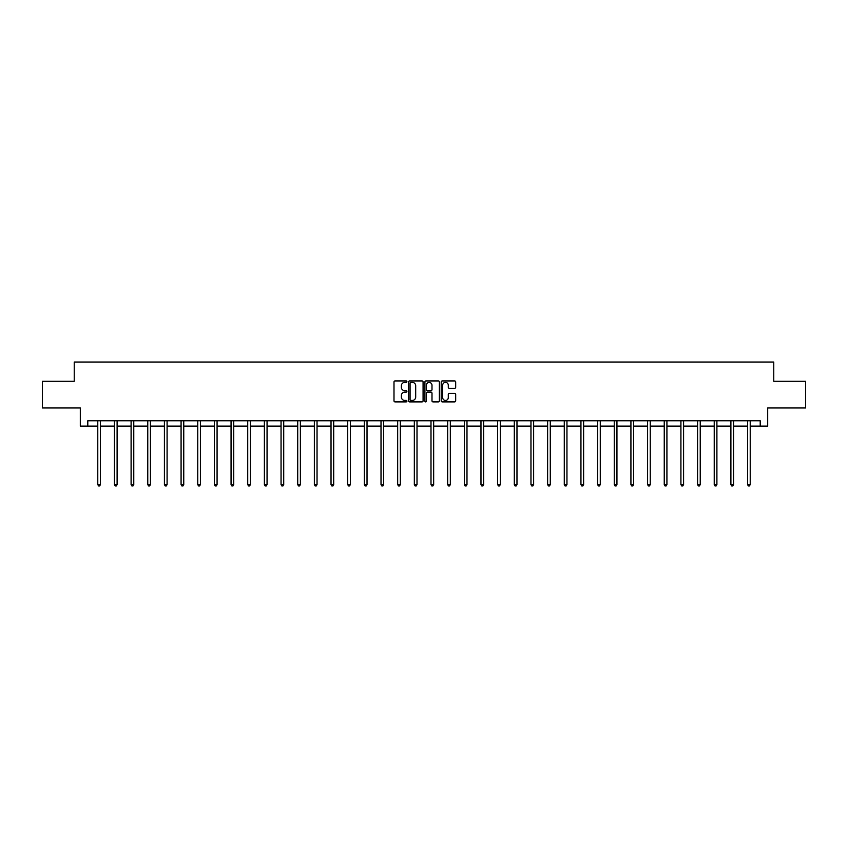 <?xml version="1.0" encoding="UTF-8"?>
<svg xmlns="http://www.w3.org/2000/svg" width="848" height="848" viewBox="0 0 848 848"><rect width="100%" height="100%" fill="white"/><g stroke="black" fill="none" stroke-linecap="round" stroke-linejoin="round"><path stroke-width="1.27" d="M406.913 381.664A0.731 0.731 0 0 0 406.181 380.932L395.041 380.932A1.049 1.049 0 0 0 393.991 381.982L393.991 400.85A1.049 1.049 0 0 0 395.041 401.899L406.181 401.899A0.731 0.731 0 0 0 406.913 401.168A0.731 0.731 0 0 0 406.181 400.426L404.74 400.426A3.35 3.35 0 0 1 401.38 397.076L401.38 395.507A3.35 3.35 0 0 1 404.74 392.147L406.181 392.147A0.731 0.731 0 0 0 406.913 391.416A0.731 0.731 0 0 0 406.181 390.684L404.74 390.684A3.35 3.35 0 0 1 401.38 387.324L401.38 385.755A3.35 3.35 0 0 1 404.74 382.395L406.181 382.395A0.731 0.731 0 0 0 406.913 381.664M454.634 388.32A1.049 1.049 0 0 0 455.683 387.271L455.683 381.982A1.049 1.049 0 0 0 454.634 380.932L442.264 380.932A1.049 1.049 0 0 0 441.214 381.982L441.214 400.85A1.049 1.049 0 0 0 442.264 401.899L454.634 401.899A1.049 1.049 0 0 0 455.683 400.85L455.683 394.458A1.049 1.049 0 0 0 454.634 393.408L449.345 393.408A1.049 1.049 0 0 0 448.295 394.458L448.295 397.627A2.809 2.809 0 0 1 445.486 400.426A2.809 2.809 0 0 1 442.688 397.627L442.688 385.204A2.809 2.809 0 0 1 445.486 382.395A2.809 2.809 0 0 1 448.295 385.204L448.295 387.271A1.049 1.049 0 0 0 449.345 388.32L454.634 388.32M87.789 426.131L87.789 420.788L760.211 420.788L760.211 426.131L767.684 426.131L767.684 407.973L805.6 407.973L805.6 381.271L773.768 381.271L773.768 362.043L74.232 362.043L74.232 381.271L42.4 381.271L42.4 407.973L80.316 407.973L80.316 426.131L97.774 426.131M423.078 381.982A1.049 1.049 0 0 0 422.039 380.932L409.669 380.932A1.049 1.049 0 0 0 408.619 381.982L408.619 400.85A1.049 1.049 0 0 0 409.669 401.899L422.039 401.899A1.049 1.049 0 0 0 423.078 400.85L423.078 381.982M425.961 380.932L438.331 380.932A1.049 1.049 0 0 1 439.381 381.982L439.381 400.85A1.049 1.049 0 0 1 438.331 401.899L433.042 401.899A1.049 1.049 0 0 1 431.992 400.85L431.992 393.196A1.049 1.049 0 0 0 430.943 392.147L427.434 392.147A1.049 1.049 0 0 0 426.385 393.196L426.385 401.168A0.731 0.731 0 0 1 425.654 401.899A0.731 0.731 0 0 1 424.922 401.168L424.922 381.982A1.049 1.049 0 0 1 425.961 380.932M100.446 426.131L114.438 426.131M117.109 426.131L131.101 426.131M133.772 426.131L147.764 426.131M150.425 426.131L164.417 426.131M167.088 426.131L181.08 426.131M183.751 426.131L197.743 426.131M200.414 426.131L214.406 426.131M217.077 426.131L231.059 426.131M233.73 426.131L247.722 426.131M250.393 426.131L264.385 426.131M267.056 426.131L281.048 426.131M283.72 426.131L297.712 426.131M300.383 426.131L314.364 426.131M317.035 426.131L331.027 426.131M333.699 426.131L347.691 426.131M350.362 426.131L364.354 426.131M367.025 426.131L381.017 426.131M383.678 426.131L397.67 426.131M400.341 426.131L414.333 426.131M417.004 426.131L430.996 426.131M433.667 426.131L447.659 426.131M450.33 426.131L464.322 426.131M466.983 426.131L480.975 426.131M483.646 426.131L497.638 426.131M500.309 426.131L514.301 426.131M516.973 426.131L530.965 426.131M533.636 426.131L547.617 426.131M550.288 426.131L564.28 426.131M566.952 426.131L580.944 426.131M583.615 426.131L597.607 426.131M600.278 426.131L614.27 426.131M616.941 426.131L630.923 426.131M633.594 426.131L647.586 426.131M650.257 426.131L664.249 426.131M666.92 426.131L680.912 426.131M683.583 426.131L697.575 426.131M700.236 426.131L714.228 426.131M716.899 426.131L730.891 426.131M733.562 426.131L747.554 426.131M750.226 426.131L760.211 426.131M410.814 382.395A0.731 0.731 0 0 0 410.082 383.137L410.082 399.694A0.731 0.731 0 0 0 410.814 400.426L412.34 400.426A3.35 3.35 0 0 0 415.69 397.076L415.69 385.755A3.35 3.35 0 0 0 412.34 382.395L410.814 382.395M431.992 385.257A2.809 2.809 0 0 0 429.194 382.448A2.809 2.809 0 0 0 426.385 385.257L426.385 389.635A1.049 1.049 0 0 0 427.434 390.684L430.943 390.684A1.049 1.049 0 0 0 431.992 389.635L431.992 385.257M100.583 420.788L100.52 420.947A1.071 1.071 174 0 0 100.446 421.339L100.446 484.568L97.774 484.568L97.774 421.339A1.071 1.071 174 0 0 97.7 420.947L97.637 420.788M100.446 484.568L99.651 485.957L98.58 485.957L97.774 484.568M117.247 420.788L117.183 420.947A1.071 1.071 174 0 0 117.109 421.339L117.109 484.568L114.438 484.568L114.438 421.339A1.071 1.071 174 0 0 114.363 420.947L114.3 420.788M117.109 484.568L116.303 485.957L115.243 485.957L114.438 484.568M133.91 420.788L133.846 420.947A1.071 1.071 174 0 0 133.772 421.339L133.772 484.568L131.101 484.568L131.101 421.339A1.071 1.071 174 0 0 131.016 420.947L130.963 420.788M133.772 484.568L132.966 485.957L131.896 485.957L131.101 484.568M150.573 420.788L150.509 420.947A1.071 1.071 174 0 0 150.425 421.339L150.425 484.568L147.764 484.568L147.764 421.339A1.071 1.071 174 0 0 147.679 420.947L147.616 420.788M150.425 484.568L149.63 485.957L148.559 485.957L147.764 484.568M167.226 420.788L167.173 420.947A1.071 1.071 174 0 0 167.088 421.339L167.088 484.568L164.417 484.568L164.417 421.339A1.071 1.071 174 0 0 164.342 420.947L164.279 420.788M167.088 484.568L166.293 485.957L165.222 485.957L164.417 484.568M183.889 420.788L183.825 420.947A1.071 1.071 174 0 0 183.751 421.339L183.751 484.568L181.08 484.568L181.08 421.339A1.071 1.071 174 0 0 181.006 420.947L180.942 420.788M183.751 484.568L182.945 485.957L181.885 485.957L181.08 484.568M200.552 420.788L200.488 420.947A1.071 1.071 174 0 0 200.414 421.339L200.414 484.568L197.743 484.568L197.743 421.339A1.071 1.071 174 0 0 197.669 420.947L197.605 420.788M200.414 484.568L199.609 485.957L198.538 485.957L197.743 484.568M217.215 420.788L217.152 420.947A1.071 1.071 174 0 0 217.077 421.339L217.077 484.568L214.406 484.568L214.406 421.339A1.071 1.071 174 0 0 214.321 420.947L214.258 420.788M217.077 484.568L216.272 485.957L215.201 485.957L214.406 484.568M233.878 420.788L233.815 420.947A1.071 1.071 174 0 0 233.73 421.339L233.73 484.568L231.059 484.568L231.059 421.339A1.071 1.071 174 0 0 230.985 420.947L230.921 420.788M233.73 484.568L232.935 485.957L231.864 485.957L231.059 484.568M250.531 420.788L250.467 420.947A1.071 1.071 174 0 0 250.393 421.339L250.393 484.568L247.722 484.568L247.722 421.339A1.071 1.071 174 0 0 247.648 420.947L247.584 420.788M250.393 484.568L249.598 485.957L248.528 485.957L247.722 484.568M267.194 420.788L267.131 420.947A1.071 1.071 174 0 0 267.056 421.339L267.056 484.568L264.385 484.568L264.385 421.339A1.071 1.071 174 0 0 264.311 420.947L264.247 420.788M267.056 484.568L266.251 485.957L265.191 485.957L264.385 484.568M283.857 420.788L283.794 420.947A1.071 1.071 174 0 0 283.72 421.339L283.72 484.568L281.048 484.568L281.048 421.339A1.071 1.071 174 0 0 280.974 420.947L280.911 420.788M283.72 484.568L282.914 485.957L281.843 485.957L281.048 484.568M300.521 420.788L300.457 420.947A1.071 1.071 174 0 0 300.383 421.339L300.383 484.568L297.712 484.568L297.712 421.339A1.071 1.071 174 0 0 297.627 420.947L297.563 420.788M300.383 484.568L299.577 485.957L298.507 485.957L297.712 484.568M317.184 420.788L317.12 420.947A1.071 1.071 174 0 0 317.035 421.339L317.035 484.568L314.364 484.568L314.364 421.339A1.071 1.071 174 0 0 314.29 420.947L314.226 420.788M317.035 484.568L316.24 485.957L315.17 485.957L314.364 484.568M333.836 420.788L333.773 420.947A1.071 1.071 174 0 0 333.699 421.339L333.699 484.568L331.027 484.568L331.027 421.339A1.071 1.071 174 0 0 330.953 420.947L330.89 420.788M333.699 484.568L332.904 485.957L331.833 485.957L331.027 484.568M350.5 420.788L350.436 420.947A1.071 1.071 174 0 0 350.362 421.339L350.362 484.568L347.691 484.568L347.691 421.339A1.071 1.071 174 0 0 347.616 420.947L347.553 420.788M350.362 484.568L349.556 485.957L348.496 485.957L347.691 484.568M367.163 420.788L367.099 420.947A1.071 1.071 174 0 0 367.025 421.339L367.025 484.568L364.354 484.568L364.354 421.339A1.071 1.071 174 0 0 364.28 420.947L364.216 420.788M367.025 484.568L366.219 485.957L365.149 485.957L364.354 484.568M383.826 420.788L383.762 420.947A1.071 1.071 174 0 0 383.678 421.339L383.678 484.568L381.017 484.568L381.017 421.339A1.071 1.071 174 0 0 380.932 420.947L380.869 420.788M383.678 484.568L382.883 485.957L381.812 485.957L381.017 484.568M400.479 420.788L400.426 420.947A1.071 1.071 174 0 0 400.341 421.339L400.341 484.568L397.67 484.568L397.67 421.339A1.071 1.071 174 0 0 397.595 420.947L397.532 420.788M400.341 484.568L399.546 485.957L398.475 485.957L397.67 484.568M417.142 420.788L417.078 420.947A1.071 1.071 174 0 0 417.004 421.339L417.004 484.568L414.333 484.568L414.333 421.339A1.071 1.071 174 0 0 414.259 420.947L414.195 420.788M417.004 484.568L416.198 485.957L415.138 485.957L414.333 484.568M433.805 420.788L433.741 420.947A1.071 1.071 174 0 0 433.667 421.339L433.667 484.568L430.996 484.568L430.996 421.339A1.071 1.071 174 0 0 430.922 420.947L430.858 420.788M433.667 484.568L432.862 485.957L431.802 485.957L430.996 484.568M450.468 420.788L450.405 420.947A1.071 1.071 174 0 0 450.33 421.339L450.33 484.568L447.659 484.568L447.659 421.339A1.071 1.071 174 0 0 447.574 420.947L447.521 420.788M450.33 484.568L449.525 485.957L448.454 485.957L447.659 484.568M467.131 420.788L467.068 420.947A1.071 1.071 174 0 0 466.983 421.339L466.983 484.568L464.322 484.568L464.322 421.339A1.071 1.071 174 0 0 464.238 420.947L464.174 420.788M466.983 484.568L466.188 485.957L465.117 485.957L464.322 484.568M483.784 420.788L483.72 420.947A1.071 1.071 174 0 0 483.646 421.339L483.646 484.568L480.975 484.568L480.975 421.339A1.071 1.071 174 0 0 480.901 420.947L480.837 420.788M483.646 484.568L482.851 485.957L481.781 485.957L480.975 484.568M500.447 420.788L500.384 420.947A1.071 1.071 174 0 0 500.309 421.339L500.309 484.568L497.638 484.568L497.638 421.339A1.071 1.071 174 0 0 497.564 420.947L497.5 420.788M500.309 484.568L499.504 485.957L498.444 485.957L497.638 484.568M517.11 420.788L517.047 420.947A1.071 1.071 174 0 0 516.973 421.339L516.973 484.568L514.301 484.568L514.301 421.339A1.071 1.071 174 0 0 514.227 420.947L514.164 420.788M516.973 484.568L516.167 485.957L515.096 485.957L514.301 484.568M533.774 420.788L533.71 420.947A1.071 1.071 174 0 0 533.636 421.339L533.636 484.568L530.965 484.568L530.965 421.339A1.071 1.071 174 0 0 530.88 420.947L530.816 420.788M533.636 484.568L532.83 485.957L531.76 485.957L530.965 484.568M550.437 420.788L550.373 420.947A1.071 1.071 174 0 0 550.288 421.339L550.288 484.568L547.617 484.568L547.617 421.339A1.071 1.071 174 0 0 547.543 420.947L547.479 420.788M550.288 484.568L549.493 485.957L548.423 485.957L547.617 484.568M567.089 420.788L567.026 420.947A1.071 1.071 174 0 0 566.952 421.339L566.952 484.568L564.28 484.568L564.28 421.339A1.071 1.071 174 0 0 564.206 420.947L564.143 420.788M566.952 484.568L566.157 485.957L565.086 485.957L564.28 484.568M583.753 420.788L583.689 420.947A1.071 1.071 174 0 0 583.615 421.339L583.615 484.568L580.944 484.568L580.944 421.339A1.071 1.071 174 0 0 580.869 420.947L580.806 420.788M583.615 484.568L582.809 485.957L581.749 485.957L580.944 484.568M600.416 420.788L600.352 420.947A1.071 1.071 174 0 0 600.278 421.339L600.278 484.568L597.607 484.568L597.607 421.339A1.071 1.071 174 0 0 597.533 420.947L597.469 420.788M600.278 484.568L599.472 485.957L598.402 485.957L597.607 484.568M617.079 420.788L617.015 420.947A1.071 1.071 174 0 0 616.941 421.339L616.941 484.568L614.27 484.568L614.27 421.339A1.071 1.071 174 0 0 614.185 420.947L614.122 420.788M616.941 484.568L616.136 485.957L615.065 485.957L614.27 484.568M633.742 420.788L633.679 420.947A1.071 1.071 174 0 0 633.594 421.339L633.594 484.568L630.923 484.568L630.923 421.339A1.071 1.071 174 0 0 630.848 420.947L630.785 420.788M633.594 484.568L632.799 485.957L631.728 485.957L630.923 484.568M650.395 420.788L650.331 420.947A1.071 1.071 174 0 0 650.257 421.339L650.257 484.568L647.586 484.568L647.586 421.339A1.071 1.071 174 0 0 647.512 420.947L647.448 420.788M650.257 484.568L649.462 485.957L648.391 485.957L647.586 484.568M667.058 420.788L666.994 420.947A1.071 1.071 174 0 0 666.92 421.339L666.92 484.568L664.249 484.568L664.249 421.339A1.071 1.071 174 0 0 664.175 420.947L664.111 420.788M666.92 484.568L666.115 485.957L665.055 485.957L664.249 484.568M683.721 420.788L683.658 420.947A1.071 1.071 174 0 0 683.583 421.339L683.583 484.568L680.912 484.568L680.912 421.339A1.071 1.071 174 0 0 680.827 420.947L680.774 420.788M683.583 484.568L682.778 485.957L681.707 485.957L680.912 484.568M700.384 420.788L700.321 420.947A1.071 1.071 174 0 0 700.236 421.339L700.236 484.568L697.575 484.568L697.575 421.339A1.071 1.071 174 0 0 697.491 420.947L697.427 420.788M700.236 484.568L699.441 485.957L698.37 485.957L697.575 484.568M717.037 420.788L716.984 420.947A1.071 1.071 174 0 0 716.899 421.339L716.899 484.568L714.228 484.568L714.228 421.339A1.071 1.071 174 0 0 714.154 420.947L714.09 420.788M716.899 484.568L716.104 485.957L715.034 485.957L714.228 484.568M733.7 420.788L733.637 420.947A1.071 1.071 174 0 0 733.562 421.339L733.562 484.568L730.891 484.568L730.891 421.339A1.071 1.071 174 0 0 730.817 420.947L730.753 420.788M733.562 484.568L732.757 485.957L731.697 485.957L730.891 484.568M750.363 420.788L750.3 420.947A1.071 1.071 174 0 0 750.226 421.339L750.226 484.568L747.554 484.568L747.554 421.339A1.071 1.071 174 0 0 747.48 420.947L747.417 420.788M750.226 484.568L749.42 485.957L748.349 485.957L747.554 484.568"/></g></svg>
